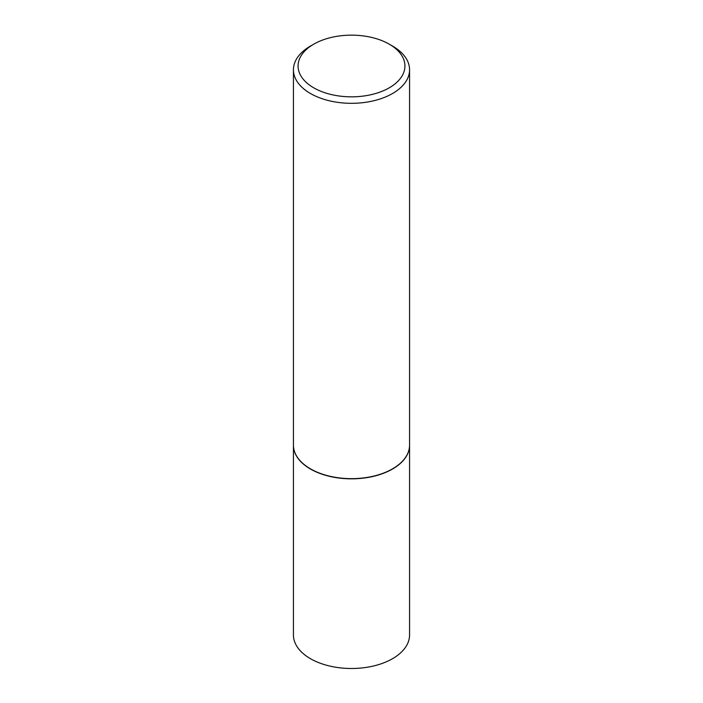 <?xml version="1.0" encoding="UTF-8"?>
<svg xmlns="http://www.w3.org/2000/svg" width="703" height="703" viewBox="0 0 703 703"><rect width="100%" height="100%" fill="white"/><g stroke="black" fill="none" stroke-linecap="round" stroke-linejoin="round"><path stroke-width="1.05" d="M293.432 445.219A58.068 33.524 0 0 0 293.432 445.307L293.432 634.967A58.068 33.524 0 0 0 310.436 658.676A58.068 33.524 0 0 0 373.724 665.943A58.068 33.524 0 0 0 409.568 634.967L409.568 445.307A58.068 33.524 0 0 0 409.568 445.219M293.432 445.307A58.068 33.524 0 0 0 310.436 469.015A58.068 33.524 0 0 0 373.724 476.283A58.068 33.524 0 0 0 409.568 445.307M313.723 44.184A53.428 30.844 0 0 0 313.723 87.805A53.428 30.844 0 0 0 389.277 87.805A53.428 30.844 0 0 0 389.277 44.184A53.428 30.844 0 0 0 313.723 44.184L310.436 46.082A58.068 33.524 0 0 0 293.432 69.79L293.432 445.122A58.068 33.524 0 0 0 310.436 468.831L310.603 468.919A57.839 33.392 0 0 0 392.397 468.919A57.839 33.392 0 0 0 392.476 468.875M310.603 468.919L310.436 468.831A58.068 33.524 0 0 0 392.564 468.831A58.068 33.524 0 0 0 409.568 445.122L409.568 69.79A58.068 33.524 0 0 0 392.564 46.082L389.277 44.184L392.564 46.082M293.432 69.79A58.068 33.524 0 0 0 310.436 93.49A58.068 33.524 0 0 0 373.724 100.766A58.068 33.524 0 0 0 409.568 69.79"/></g></svg>
